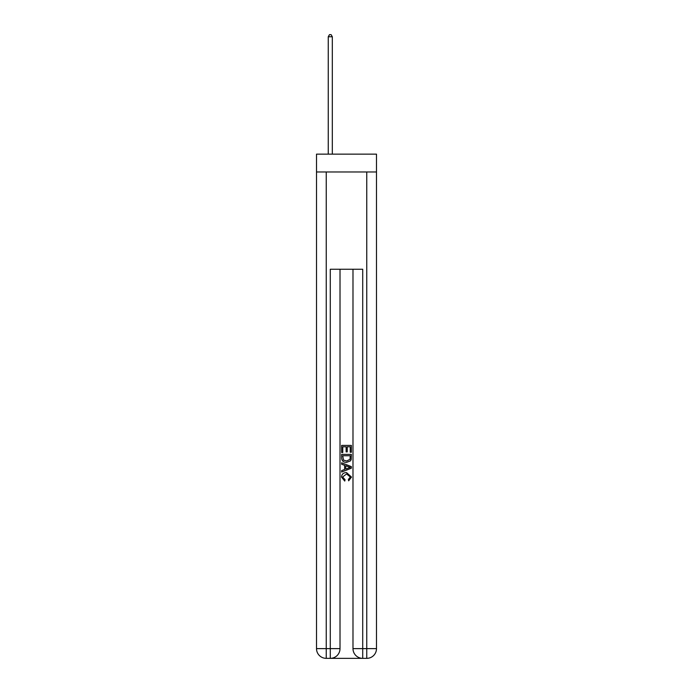 <?xml version="1.0" encoding="UTF-8"?>
<svg xmlns="http://www.w3.org/2000/svg" width="693" height="693" viewBox="0 0 693 693"><rect width="100%" height="100%" fill="white"/><g stroke="black" fill="none" stroke-linecap="round" stroke-linejoin="round"><path stroke-width="1.04" d="M376.49 171.968L376.49 154.141L316.51 154.141L316.51 171.968L376.49 171.968L376.49 648.622L366.762 648.622L366.762 171.968M331.02 658.35L361.98 658.35M362.716 658.35L362.716 648.622L352.988 648.622A9.728 9.728 0 0 0 362.716 658.35L366.762 658.35L366.762 648.622L362.716 648.622L362.716 269.248L330.284 269.248L330.284 648.622L316.51 648.622L316.51 171.968M340.012 269.248L340.012 648.622A9.728 9.728 0 0 1 330.284 658.35L326.238 658.35A9.728 9.728 0 0 1 316.51 648.622M352.988 648.622L352.988 269.248M366.762 658.35A9.728 9.728 0 0 0 376.49 648.622M341.64 452.512L341.64 445.4L351.36 445.4L351.36 452.26L350.242 452.26L350.242 446.777L347.245 446.777L347.245 451.888L346.128 451.888L346.128 446.777L342.758 446.777L342.758 452.512L341.64 452.512M341.64 457.865L341.64 454.383L351.36 454.383L351.221 459.424L350.528 460.845L346.552 462.361C343.442 462.378 341.805 460.88 341.64 457.865M342.758 455.751L343.451 460.057L346.578 460.992L350.043 459.338L350.242 455.751L342.758 455.751M341.64 464.232L341.64 462.777L351.36 466.64L351.36 468.191L341.64 472.054L341.64 470.599L344.629 469.49L344.629 465.341L341.64 464.232M348.449 466.753L345.755 465.757L345.755 469.074L350.242 467.411L348.449 466.753M342.637 476.975L345.071 479.703L344.75 481.072L341.51 477.096C341.77 474.116 343.459 472.609 346.569 472.591L351.49 477.07L348.657 480.821L348.371 479.452L350.363 477.009L346.578 473.96L342.637 476.975M332.311 154.141L332.311 36.755L328.257 36.755L328.257 154.141M328.257 36.755L329.478 34.65L331.098 34.65L332.311 36.755M326.238 171.968L326.238 658.35M340.012 648.622L330.284 648.622L330.284 658.35"/></g></svg>
